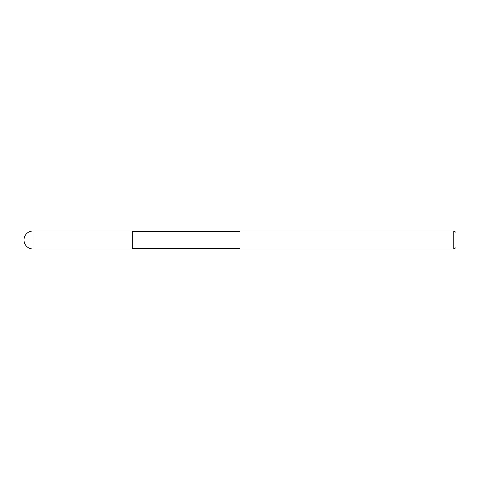 <?xml version="1.0" encoding="UTF-8"?>
<svg xmlns="http://www.w3.org/2000/svg" width="480" height="480" viewBox="0 0 480 480"><rect width="100%" height="100%" fill="white"/><g stroke="black" fill="none" stroke-linecap="round" stroke-linejoin="round"><path stroke-width="0.72" d="M240 248.502L132.282 248.502M132.282 231.498L240 231.498M453.75 249L240 249L240 231L453.75 231L456 232.302L456 247.698L453.75 249L453.75 231M33 231A9 9 0 0 0 24 240A9 9 0 0 0 33 249L33 231L132.282 231L132.282 249L33 249"/></g></svg>
